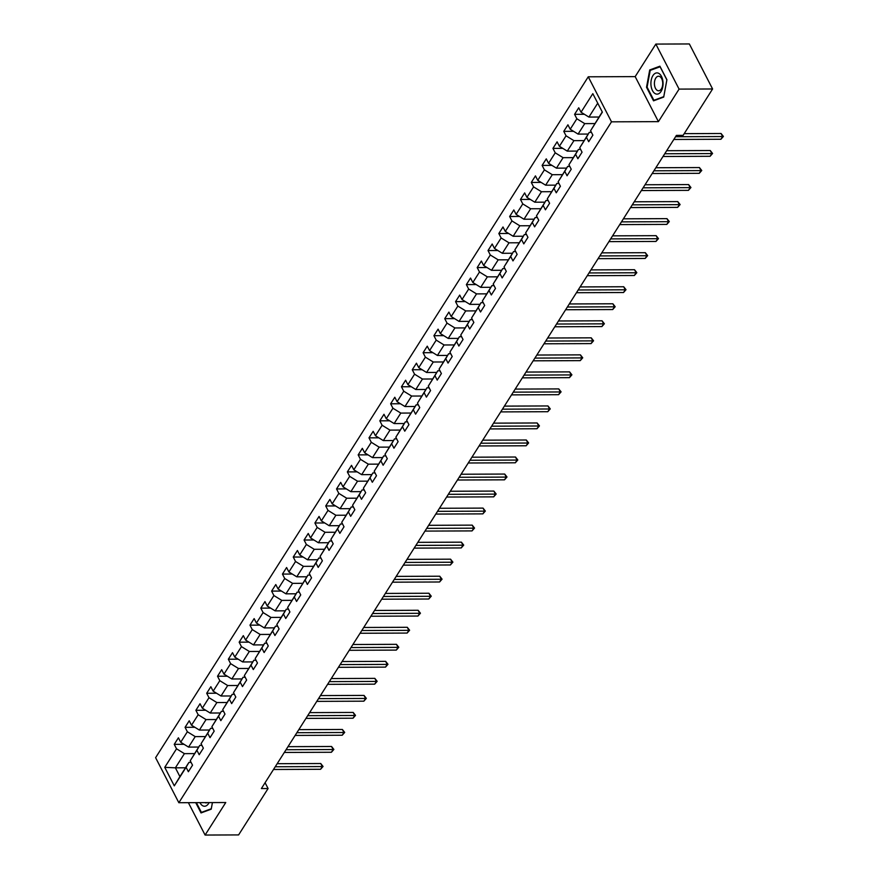 <?xml version="1.0" encoding="UTF-8"?>
<svg xmlns="http://www.w3.org/2000/svg" width="879" height="879" viewBox="0 0 879 879"><rect width="100%" height="100%" fill="white"/><g stroke="black" fill="none" stroke-linecap="round" stroke-linejoin="round"><path stroke-width="1.32" d="M588.26 76.803L155.605 757.687L178.844 802.714L611.498 121.829L588.26 76.803L635.176 76.616L658.415 121.643L679.082 89.109L655.844 44.082L635.176 76.616M655.844 44.082L689.356 43.95L712.594 88.977L679.082 89.109M185.502 767.785L175.393 767.828L179.909 776.596L188.93 762.401L186.084 767.29L188.37 771.729L192.534 765.18L190.238 760.742L196.896 750.259L199.192 754.709L203.357 748.161L201.06 743.711L207.719 733.24L210.015 737.679L214.179 731.13L211.883 726.691L218.541 716.209L220.838 720.648L224.991 714.1L222.706 709.661L229.364 699.179L231.649 703.618L235.814 697.069L233.517 692.63L240.176 682.148L242.472 686.598L246.636 680.049L244.34 675.599L250.998 665.128L253.295 669.567L257.459 663.019L255.163 658.58L261.821 648.098L264.118 652.537L268.271 645.988L265.985 641.549L272.644 631.067L274.929 635.517L279.093 628.957L276.797 624.519L283.456 614.047L285.752 618.486L289.916 611.938L287.62 607.488L294.278 597.017L296.575 601.456L300.728 594.907L298.442 590.468L305.101 579.986L307.386 584.425L311.551 577.877L309.265 573.438L315.924 562.956L318.209 567.405L322.373 560.857L320.077 556.407L326.735 545.936L329.032 550.375L333.196 543.826L330.9 539.387L337.558 528.905L339.854 533.344L344.008 526.796L341.722 522.357L348.381 511.875L350.666 516.314L354.83 509.765L352.545 505.326L359.203 494.844L361.489 499.294L365.653 492.745L363.357 488.295L370.015 477.824L372.311 482.263L376.476 475.715L374.179 471.276L380.838 460.794L383.134 465.233L387.287 458.684L385.002 454.245L391.66 443.763L393.946 448.213L398.11 441.654L395.825 437.215L402.483 426.744L404.769 431.182L408.933 424.634L406.636 420.195L413.295 409.713L415.591 414.152L419.755 407.603L417.459 403.164L424.117 392.682L426.414 397.121L430.567 390.573L428.282 386.134L434.94 375.652L437.226 380.102L441.39 373.553L439.093 369.103L445.752 358.632L448.048 363.071L452.213 356.522L449.916 352.083L456.575 341.601L458.871 346.04L463.035 339.492L460.739 335.053L467.397 324.571L469.694 329.01L473.847 322.461L471.562 318.022L478.22 307.54L480.505 311.99L484.67 305.442L482.373 300.992L489.032 290.52L491.328 294.959L495.492 288.411L493.196 283.972L499.854 273.49L502.151 277.929L506.315 271.38L504.019 266.941L510.677 256.459L512.973 260.909L517.127 254.361L514.841 249.911L521.5 239.44L523.785 243.879L527.949 237.33L525.653 232.891L532.311 222.409L534.608 226.848L538.772 220.299L536.476 215.86L543.134 205.378L545.43 209.817L549.595 203.269L547.298 198.83L553.957 188.348L556.253 192.798L560.406 186.249L558.121 181.799L564.779 171.328L567.065 175.767L571.229 169.218L568.933 164.78L575.591 154.297L577.888 158.736L582.052 152.188L579.755 147.749L586.414 137.267L588.71 141.706L592.875 135.157L590.578 130.718L602.368 112.16L592.82 93.668L581.03 112.226L578.734 107.787L574.58 114.336L584.392 114.292M186.084 767.29L174.295 785.848L164.747 767.345L176.536 748.798L174.24 744.348L184.052 744.315M574.58 114.336L576.866 118.775L570.207 129.246L567.922 124.807L563.758 131.356L566.054 135.805L559.396 146.277L557.099 141.838L552.935 148.386L555.231 152.825L548.573 163.307L546.277 158.868L542.112 165.417L544.409 169.856L537.75 180.338L535.454 175.888L531.301 182.436L533.586 186.886L526.928 197.357L524.642 192.919L520.478 199.467L522.774 203.906L516.116 214.388L513.819 209.949L509.655 216.498L511.952 220.937L505.293 231.419L502.997 226.98L498.832 233.528L501.129 237.967L494.47 248.449L492.174 243.999L488.021 250.548L490.306 254.998L483.648 265.469L481.362 261.03L477.198 267.579L479.494 272.018L472.836 282.5L470.54 278.061L466.375 284.609L468.672 289.048L462.013 299.53L459.717 295.08L455.553 301.64L457.849 306.079L451.191 316.55L448.894 312.111L444.741 318.659L447.026 323.109L440.368 333.58L438.083 329.142L433.918 335.69L436.215 340.129L429.556 350.611L427.26 346.172L423.096 352.721L425.392 357.16L418.734 367.642L416.437 363.192L412.273 369.74L414.569 374.19L407.911 384.661L405.615 380.222L401.461 386.771L403.747 391.21L397.088 401.692L394.803 397.253L390.639 403.802L392.935 408.241L386.277 418.723L383.98 414.284L379.816 420.832L382.112 425.271L375.454 435.753L373.157 431.303L368.993 437.852L371.29 442.302L364.631 452.773L362.335 448.334L358.182 454.882L360.467 459.321L353.808 469.804L351.523 465.365L347.359 471.913L349.655 476.352L342.997 486.834L340.7 482.384L336.536 488.944L338.833 493.383L332.174 503.854L329.878 499.415L325.724 505.963L328.01 510.402L321.351 520.884L319.066 516.445L314.902 522.994L317.187 527.433L310.529 537.915L308.243 533.476L304.079 540.025L306.375 544.464L299.717 554.946L297.421 550.496L293.256 557.044L295.553 561.494L288.894 571.965L286.598 567.526L282.445 574.075L284.73 578.514L278.072 588.996L275.786 584.557L271.622 591.106L273.907 595.544L267.249 606.027L264.964 601.588L260.799 608.136L263.096 612.575L256.437 623.046L254.141 618.607L249.977 625.156L252.273 629.606L245.615 640.077L243.318 635.638L239.165 642.186L241.45 646.625L234.792 657.107L232.506 652.668L228.342 659.217L230.628 663.656L223.969 674.138L221.684 669.688L217.52 676.237L219.816 680.687L213.157 691.158L210.861 686.719L206.697 693.267L208.993 697.706L202.335 708.188L200.038 703.749L195.885 710.298L198.171 714.737L191.512 725.219L189.227 720.78L185.062 727.329L187.359 731.767L180.7 742.25L178.404 737.8L174.24 744.348M712.594 88.977L683.115 135.366L676.412 135.388L261.382 788.551L268.084 788.529L265.084 782.717M190.238 760.742L199.753 745.37L201.917 745.37M198.687 747.051L188.567 747.095L195.226 736.613L205.345 736.569M199.753 745.37L196.896 750.259M180.7 742.25L188.567 747.095M187.359 731.767L195.226 736.613M201.06 743.711L210.564 728.35L212.729 728.339M209.51 730.02L199.39 730.064L206.049 719.582L216.168 719.538M210.564 728.35L207.719 733.24M191.512 725.219L199.39 730.064M198.171 714.737L206.049 719.582M211.883 726.691L221.387 711.32L223.552 711.309M220.321 712.99L210.213 713.034L216.871 702.552L226.98 702.519M221.387 711.32L218.541 716.209M202.335 708.188L210.213 713.034M208.993 697.706L216.871 702.552M222.706 709.661L232.21 694.289L234.374 694.278M231.144 695.97L221.025 696.003L227.683 685.532L237.802 685.488M232.21 694.289L229.364 699.179M213.157 691.158L221.025 696.003M219.816 680.687L227.683 685.532M233.517 692.63L243.033 677.259L245.197 677.259M241.967 678.94L231.847 678.984L238.506 668.501L248.625 668.458M243.033 677.259L240.176 682.148M223.969 674.138L231.847 678.984M230.628 663.656L238.506 668.501M244.34 675.599L253.844 660.239L256.009 660.228M252.789 661.909L242.67 661.953L249.328 651.471L259.448 651.438M253.844 660.239L250.998 665.128M234.792 657.107L242.67 661.953M241.45 646.625L249.328 651.471M255.163 658.58L264.667 643.208L266.831 643.197M263.601 644.889L253.493 644.922L260.151 634.451L270.26 634.407M264.667 643.208L261.821 648.098M245.615 640.077L253.493 644.922M252.273 629.606L260.151 634.451M265.985 641.549L275.49 626.178L277.654 626.167M274.424 627.859L264.304 627.903L270.963 617.421L281.082 617.377M275.49 626.178L272.644 631.067M256.437 623.046L264.304 627.903M263.096 612.575L270.963 617.421M276.797 624.519L286.312 609.158L288.477 609.147M285.246 610.828L275.127 610.872L281.785 600.39L291.905 600.346M286.312 609.158L283.456 614.047M267.249 606.027L275.127 610.872M273.907 595.544L281.785 600.39M287.62 607.488L297.124 592.127L299.289 592.116M296.058 593.797L285.95 593.841L292.608 583.359L302.717 583.326M297.124 592.127L294.278 597.017M278.072 588.996L285.95 593.841M284.73 578.514L292.608 583.359M298.442 590.468L307.947 575.097L310.111 575.086M306.881 576.778L296.772 576.811L303.431 566.34L313.539 566.296M307.947 575.097L305.101 579.986M288.894 571.965L296.772 576.811M295.553 561.494L303.431 566.34M309.265 573.438L318.769 558.066L320.934 558.066M317.704 559.747L307.584 559.791L314.242 549.309L324.362 549.265M318.769 558.066L315.924 562.956M299.717 554.946L307.584 559.791M306.375 544.464L314.242 549.309M320.077 556.407L329.592 541.046L331.757 541.035M328.526 542.717L318.407 542.761L325.065 532.278L335.185 532.245M329.592 541.046L326.735 545.936M310.529 537.915L318.407 542.761M317.187 527.433L325.065 532.278M330.9 539.387L340.404 524.016L342.568 524.005M339.338 525.686L329.229 525.73L335.888 515.259L345.996 515.215M340.404 524.016L337.558 528.905M321.351 520.884L329.229 525.73M328.01 510.402L335.888 515.259M341.722 522.357L351.226 506.985L353.391 506.974M350.161 508.666L340.052 508.699L346.711 498.228L356.819 498.184M351.226 506.985L348.381 511.875M332.174 503.854L340.052 508.699M338.833 493.383L346.711 498.228M352.545 505.326L362.049 489.955L364.214 489.955M360.983 491.636L350.864 491.68L357.522 481.198L367.642 481.154M362.049 489.955L359.203 494.844M342.997 486.834L350.864 491.68M349.655 476.352L357.522 481.198M363.357 488.295L372.872 472.935L375.036 472.924M371.806 474.605L361.687 474.649L368.345 464.167L378.464 464.134M372.872 472.935L370.015 477.824M353.808 469.804L361.687 474.649M360.467 459.321L368.345 464.167M374.179 471.276L383.683 455.904L385.848 455.893M382.618 457.585L372.509 457.618L379.168 447.147L389.276 447.103M383.683 455.904L380.838 460.794M364.631 452.773L372.509 457.618M371.29 442.302L379.168 447.147M385.002 454.245L394.506 438.874L396.671 438.874M393.44 440.555L383.332 440.599L389.99 430.117L400.099 430.073M394.506 438.874L391.66 443.763M375.454 435.753L383.332 440.599M382.112 425.271L389.99 430.117M395.825 437.215L405.329 421.854L407.493 421.843M404.263 423.524L394.144 423.568L400.802 413.086L410.922 413.042M405.329 421.854L402.483 426.744M386.277 418.723L394.144 423.568M392.935 408.241L400.802 413.086M406.636 420.195L416.152 404.823L418.316 404.812M415.086 406.494L404.966 406.537L411.625 396.055L421.744 396.022M416.152 404.823L413.295 409.713M397.088 401.692L404.966 406.537M403.747 391.21L411.625 396.055M417.459 403.164L426.963 387.793L429.128 387.782M425.897 389.474L415.789 389.507L422.447 379.036L432.556 378.992M426.963 387.793L424.117 392.682M407.911 384.661L415.789 389.507M414.569 374.19L422.447 379.036M428.282 386.134L437.786 370.762L439.95 370.762M436.72 372.443L426.601 372.487L433.259 362.005L443.379 361.961M437.786 370.762L434.94 375.652M418.734 367.642L426.601 372.487M425.392 357.16L433.259 362.005M439.093 369.103L448.609 353.743L450.773 353.732M447.543 355.413L437.423 355.457L444.082 344.975L454.201 344.942M448.609 353.743L445.752 358.632M429.556 350.611L437.423 355.457M436.215 340.129L444.082 344.975M449.916 352.083L459.431 336.712L461.596 336.701M458.366 338.393L448.246 338.426L454.904 327.955L465.024 327.911M459.431 336.712L456.575 341.601M440.368 333.58L448.246 338.426M447.026 323.109L454.904 327.955M460.739 335.053L470.243 319.681L472.408 319.67M469.177 321.362L459.069 321.395L465.727 310.924L475.836 310.88M470.243 319.681L467.397 324.571M451.191 316.55L459.069 321.395M457.849 306.079L465.727 310.924M471.562 318.022L481.066 302.662L483.23 302.651M480 304.332L469.88 304.376L476.539 293.894L486.658 293.85M481.066 302.662L478.22 307.54M462.013 299.53L469.88 304.376M468.672 289.048L476.539 293.894M482.373 300.992L491.888 285.631L494.053 285.62M490.823 287.301L480.703 287.345L487.362 276.863L497.481 276.83M491.888 285.631L489.032 290.52M472.836 282.5L480.703 287.345M479.494 272.018L487.362 276.863M493.196 283.972L502.711 268.6L504.876 268.589M501.645 270.282L491.526 270.314L498.184 259.843L508.304 259.799M502.711 268.6L499.854 273.49M483.648 265.469L491.526 270.314M490.306 254.998L498.184 259.843M504.019 266.941L513.523 251.57L515.687 251.57M512.457 253.251L502.348 253.295L509.007 242.813L519.115 242.769M513.523 251.57L510.677 256.459M494.47 248.449L502.348 253.295M501.129 237.967L509.007 242.813M514.841 249.911L524.345 234.55L526.51 234.539M523.28 236.22L513.16 236.264L519.819 225.782L529.938 225.738M524.345 234.55L521.5 239.44M505.293 231.419L513.16 236.264M511.952 220.937L519.819 225.782M525.653 232.891L535.168 217.52L537.333 217.509M534.102 219.19L523.983 219.234L530.641 208.752L540.761 208.719M535.168 217.52L532.311 222.409M516.116 214.388L523.983 219.234M522.774 203.906L530.641 208.752M536.476 215.86L545.98 200.489L548.144 200.478M544.925 202.17L534.806 202.203L541.464 191.732L551.583 191.688M545.98 200.489L543.134 205.378M526.928 197.357L534.806 202.203M533.586 186.886L541.464 191.732M547.298 198.83L556.803 183.458L558.967 183.458M555.737 185.139L545.628 185.183L552.287 174.701L562.395 174.657M556.803 183.458L553.957 188.348M537.75 180.338L545.628 185.183M544.409 169.856L552.287 174.701M558.121 181.799L567.625 166.439L569.79 166.428M566.559 168.109L556.44 168.153L563.098 157.671L573.218 157.638M567.625 166.439L564.779 171.328M548.573 163.307L556.44 168.153M555.231 152.825L563.098 157.671M568.933 164.78L578.448 149.408L580.612 149.397M577.382 151.089L567.263 151.122L573.921 140.651L584.041 140.607M578.448 149.408L575.591 154.297M559.396 146.277L567.263 151.122M566.054 135.805L573.921 140.651M579.755 147.749L589.26 132.377L591.424 132.366M588.205 134.058L578.085 134.102L584.744 123.62L594.863 123.576M589.26 132.377L586.414 137.267M570.207 129.246L578.085 134.102M576.866 118.775L584.744 123.62M590.578 130.718L602.247 111.941M599.017 117.028L588.908 117.072L597.731 103.184M581.03 112.226L588.908 117.072M188.381 802.67L205.093 835.05L238.605 834.918L268.084 788.529M205.093 835.05L225.76 802.527L178.844 802.714M658.415 121.643L611.498 121.829M188.93 762.401L191.095 762.39M194.523 753.6L184.403 753.644L175.393 767.828L164.747 767.345M179.909 776.596L174.295 785.848M176.536 748.798L184.403 753.644M563.758 131.356L573.569 131.323M552.935 148.386L562.747 148.342M542.112 165.417L551.935 165.373M531.301 182.436L541.112 182.403M520.478 199.467L530.29 199.434M509.655 216.498L519.467 216.454M498.832 233.528L508.655 233.484M488.021 250.548L497.833 250.515M477.198 267.579L487.01 267.535M466.375 284.609L476.187 284.565M455.553 301.64L465.376 301.596M444.741 318.659L454.553 318.627M433.918 335.69L443.73 335.646M423.096 352.721L432.907 352.677M412.273 369.74L422.096 369.707M401.461 386.771L411.273 386.738M390.639 403.802L400.45 403.758M379.816 420.832L389.628 420.788M368.993 437.852L378.816 437.819M358.182 454.882L367.993 454.839M347.359 471.913L357.171 471.869M336.536 488.944L346.348 488.9M325.724 505.963L335.536 505.93M314.902 522.994L324.714 522.95M304.079 540.025L313.891 539.981M293.256 557.044L303.068 557.011M282.445 574.075L292.257 574.042M271.622 591.106L281.434 591.062M260.799 608.136L270.611 608.092M249.977 625.156L259.799 625.123M239.165 642.186L248.977 642.142M228.342 659.217L238.154 659.173M217.52 676.237L227.331 676.204M206.697 693.267L216.52 693.234M195.885 710.298L205.697 710.254M185.062 727.329L194.874 727.285M649.713 69.957L646.526 87.274L653.526 100.832L663.711 97.075L666.908 79.758L659.909 66.2L649.713 69.957L651.361 69.946M195.72 802.648L201.027 812.932L211.224 809.174L212.443 802.582M647.164 87.263L646.526 87.274M675.566 136.728L722.637 136.542L720.912 139.267L673.83 139.464M684.214 133.652L721.066 133.498L722.637 136.542L723.395 136.443L720.912 139.267M721.066 133.498L723.395 136.443M651.042 85.702A10.625 6.087 -90.2 0 0 658.261 93.91A10.625 6.087 -90.2 0 0 662.931 81.329A10.625 6.087 -90.2 0 0 655.701 73.122A10.625 6.087 -90.2 0 0 651.042 85.702M654.503 85.01A7.274 4.164 -90.2 0 0 658.602 90.779A7.274 4.164 -90.2 0 0 662.645 82.011A7.274 4.164 -90.2 0 0 658.536 76.231A7.274 4.164 -90.2 0 0 654.503 85.01M660.074 66.738L666.864 79.879L663.766 96.657L653.888 100.294L647.109 87.153L650.207 70.375L660.184 66.738M654.998 100.283L653.888 100.294M199.94 802.626A10.625 6.087 -90.2 0 0 208.576 803.527A10.625 6.087 -90.2 0 0 209.103 802.593M212.41 802.582L211.268 808.757L201.401 812.394L196.369 802.637M202.511 812.383L201.401 812.394M204.95 802.604A7.274 4.164 -90.2 0 0 206.104 802.89A7.274 4.164 -90.2 0 0 207.257 802.593M664.744 153.759L711.825 153.572L710.089 156.297L663.008 156.495M666.689 150.705L710.254 150.529L711.825 153.572L712.572 153.473L710.089 156.297M710.254 150.529L712.572 153.473M653.921 170.79L701.002 170.603L699.266 173.328L652.185 173.515M655.866 167.735L699.431 167.559L701.002 170.603L701.75 170.493L699.266 173.328M699.431 167.559L701.75 170.493M643.109 187.82L690.18 187.623L688.444 190.358L641.373 190.545M645.043 184.755L688.609 184.579L690.18 187.623L690.938 187.524L688.444 190.358M688.609 184.579L690.938 187.524M632.287 204.84L679.357 204.653L677.632 207.378L630.551 207.576M634.231 201.785L677.786 201.61L679.357 204.653L680.115 204.554L677.632 207.378M677.786 201.61L680.115 204.554M621.464 221.871L668.545 221.684L666.809 224.409L619.728 224.595M623.409 218.816L666.974 218.64L668.545 221.684L669.293 221.585L666.809 224.409M666.974 218.64L669.293 221.585M610.641 238.901L657.723 238.703L655.987 241.439L608.916 241.626M612.586 235.847L656.152 235.671L657.723 238.703L658.47 238.605L655.987 241.439M656.152 235.671L658.47 238.605M599.83 255.932L646.9 255.734L645.164 258.47L598.094 258.657M601.763 252.866L645.329 252.691L646.9 255.734L647.658 255.635L645.164 258.47M645.329 252.691L647.658 255.635M589.007 272.951L636.077 272.765L634.352 275.49L587.271 275.687M590.952 269.897L634.517 269.721L636.077 272.765L636.835 272.666L634.352 275.49M634.517 269.721L636.835 272.666M578.184 289.982L625.266 289.795L623.53 292.52L576.448 292.707M580.129 286.928L623.694 286.752L625.266 289.795L626.013 289.685L623.53 292.52M623.694 286.752L626.013 289.685M567.362 307.013L614.443 306.815L612.707 309.551L565.636 309.738M569.306 303.958L612.872 303.782L614.443 306.815L615.19 306.716L612.707 309.551M612.872 303.782L615.19 306.716M556.55 324.032L603.62 323.846L601.884 326.57L554.814 326.768M558.484 320.978L602.049 320.802L603.62 323.846L604.378 323.747L601.884 326.57M602.049 320.802L604.378 323.747M545.727 341.063L592.798 340.876L591.073 343.601L543.991 343.788M547.672 338.008L591.237 337.833L592.798 340.876L593.556 340.777L591.073 343.601M591.237 337.833L593.556 340.777M534.904 358.094L581.986 357.907L580.25 360.632L533.168 360.819M536.849 355.039L580.415 354.863L581.986 357.907L582.733 357.797L580.25 360.632M580.415 354.863L582.733 357.797M524.082 375.124L571.163 374.926L569.427 377.662L522.357 377.849M526.027 372.059L569.592 371.883L571.163 374.926L571.91 374.828L569.427 377.662M569.592 371.883L571.91 374.828M513.27 392.144L560.341 391.957L558.604 394.682L511.534 394.88M515.204 389.089L558.769 388.914L560.341 391.957L561.099 391.858L558.604 394.682M558.769 388.914L561.099 391.858M502.447 409.174L549.518 408.988L547.793 411.713L500.711 411.899M504.392 406.12L547.958 405.944L549.518 408.988L550.276 408.889L547.793 411.713M547.958 405.944L550.276 408.889M491.625 426.205L538.706 426.007L536.97 428.743L489.889 428.93M493.569 423.151L537.135 422.975L538.706 426.007L539.453 425.908L536.97 428.743M537.135 422.975L539.453 425.908M480.802 443.225L527.883 443.038L526.147 445.774L479.077 445.961M482.747 440.17L526.312 439.994L527.883 443.038L528.631 442.939L526.147 445.774M526.312 439.994L528.631 442.939M469.99 460.255L517.061 460.069L515.325 462.793L468.254 462.991M471.924 457.201L515.49 457.025L517.061 460.069L517.819 459.97L515.325 462.793M515.49 457.025L517.819 459.97M459.168 477.286L506.249 477.099L504.513 479.824L457.432 480.011M461.112 474.231L504.678 474.056L506.249 477.099L506.996 476.989L504.513 479.824M504.678 474.056L506.996 476.989M448.345 494.317L495.426 494.119L493.69 496.855L446.609 497.042M450.29 491.251L493.855 491.075L495.426 494.119L496.174 494.02L493.69 496.855M493.855 491.075L496.174 494.02M437.522 511.336L484.604 511.149L482.868 513.874L435.797 514.072M439.467 508.282L483.032 508.106L484.604 511.149L485.351 511.051L482.868 513.874M483.032 508.106L485.351 511.051M426.711 528.367L473.781 528.18L472.045 530.905L424.975 531.092M428.644 525.312L472.21 525.137L473.781 528.18L474.539 528.081L472.045 530.905M472.21 525.137L474.539 528.081M415.888 545.398L462.969 545.211L461.233 547.936L414.152 548.122M417.833 542.343L461.398 542.167L462.969 545.211L463.716 545.101L461.233 547.936M461.398 542.167L463.716 545.101M405.065 562.428L452.147 562.23L450.411 564.966L403.329 565.153M407.01 559.363L450.575 559.187L452.147 562.23L452.894 562.131L450.411 564.966M450.575 559.187L452.894 562.131M394.242 579.448L441.324 579.261L439.588 581.986L392.517 582.184M396.187 576.393L439.753 576.217L441.324 579.261L442.071 579.162L439.588 581.986M439.753 576.217L442.071 579.162M383.431 596.478L430.501 596.292L428.765 599.017L381.695 599.203M385.376 593.424L428.93 593.248L430.501 596.292L431.259 596.182L428.765 599.017M428.93 593.248L431.259 596.182M372.608 613.509L419.69 613.311L417.954 616.047L370.872 616.234M374.553 610.455L418.118 610.279L419.69 613.311L420.437 613.212L417.954 616.047M418.118 610.279L420.437 613.212M361.785 630.529L408.867 630.342L407.131 633.067L360.049 633.265M363.73 627.474L407.296 627.298L408.867 630.342L409.614 630.243L407.131 633.067M407.296 627.298L409.614 630.243M350.974 647.559L398.044 647.373L396.308 650.097L349.238 650.295M352.908 644.505L396.473 644.329L398.044 647.373L398.791 647.274L396.308 650.097M396.473 644.329L398.791 647.274M340.151 664.59L387.221 664.403L385.496 667.128L338.415 667.315M342.096 661.535L385.65 661.36L387.221 664.403L387.98 664.293L385.496 667.128M385.65 661.36L387.98 664.293M329.328 681.621L376.41 681.423L374.674 684.159L327.592 684.345M331.273 678.555L374.839 678.379L376.41 681.423L377.157 681.324L374.674 684.159M374.839 678.379L377.157 681.324M318.506 698.64L365.587 698.453L363.851 701.178L316.77 701.376M320.45 695.586L364.016 695.41L365.587 698.453L366.334 698.355L363.851 701.178M364.016 695.41L366.334 698.355M307.694 715.671L354.764 715.484L353.028 718.209L305.958 718.396M309.628 712.616L353.193 712.44L354.764 715.484L355.512 715.385L353.028 718.209M353.193 712.44L355.512 715.385M296.871 732.701L343.942 732.504L342.217 735.24L295.135 735.426M298.816 729.647L342.37 729.471L343.942 732.504L344.7 732.405L342.217 735.24M342.37 729.471L344.7 732.405M286.049 749.732L333.13 749.534L331.394 752.27L284.313 752.457M287.993 746.667L331.559 746.491L333.13 749.534L333.877 749.435L331.394 752.27M331.559 746.491L333.877 749.435M275.226 766.752L322.307 766.565L320.571 769.29L273.501 769.488M277.171 763.697L320.736 763.521L322.307 766.565L323.054 766.466L320.571 769.29M320.736 763.521L323.054 766.466"/></g></svg>
